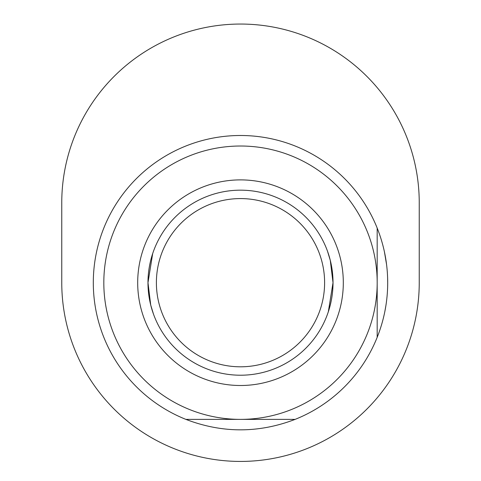 <?xml version="1.0" encoding="UTF-8"?>
<svg xmlns="http://www.w3.org/2000/svg" width="481" height="481" viewBox="0 0 481 481"><rect width="100%" height="100%" fill="white"/><g stroke="black" fill="none" stroke-linecap="round" stroke-linejoin="round"><path stroke-width="0.72" d="M387.698 282.696C387.662 301.575 384.157 319.781 377.182 337.325A147.198 147.198 0 0 1 295.13 419.378C258.712 433.321 222.288 433.321 185.87 419.378L240.5 419.378A136.682 136.682 0 0 0 377.182 282.696A136.682 136.682 0 0 0 240.5 146.014A136.682 136.682 0 0 0 103.818 282.696A136.682 136.682 0 0 0 240.5 419.378L185.87 419.378A147.198 147.198 0 0 1 212.68 138.149A147.198 147.198 0 0 1 377.182 228.06C384.157 245.605 387.662 263.816 387.698 282.696L387.596 277.339M343.308 282.696A102.808 102.808 0 0 0 240.5 179.888A102.808 102.808 0 0 0 137.692 282.696A102.808 102.808 0 0 0 240.5 385.497A102.808 102.808 0 0 0 343.308 282.696M332.239 270.683L333.02 282.696A92.52 92.52 0 0 0 240.5 190.169A92.52 92.52 0 0 0 147.98 282.696L150.709 305.014L153.517 314.237M156.391 282.696A84.109 84.109 0 0 1 240.5 198.581A84.109 84.109 0 0 1 324.609 282.696A84.109 84.109 0 0 1 240.5 366.805A84.109 84.109 0 0 1 156.391 282.696M152.675 253.577L147.98 282.696A92.52 92.52 0 0 0 240.5 375.216A92.52 92.52 0 0 0 333.02 282.696L330.291 260.377L327.483 251.154M327.699 251.767L330.297 260.407M385.9 259.776L384.397 251.695M384.427 251.84L386.592 264.718M384.776 311.868L385.93 305.429M153.301 313.618L150.703 304.984M148.761 294.703L147.98 282.696M419.24 282.696A178.74 178.74 0 0 1 240.5 461.429A178.74 178.74 0 0 1 61.76 282.696L61.76 202.79A178.74 178.74 0 0 1 240.5 24.05A178.74 178.74 0 0 1 419.24 202.79L419.24 282.696M295.13 419.378L240.5 419.378M377.182 337.325L377.182 282.696L377.182 337.325M377.182 228.06L377.182 282.696M328.325 311.814L333.02 282.696"/></g></svg>
